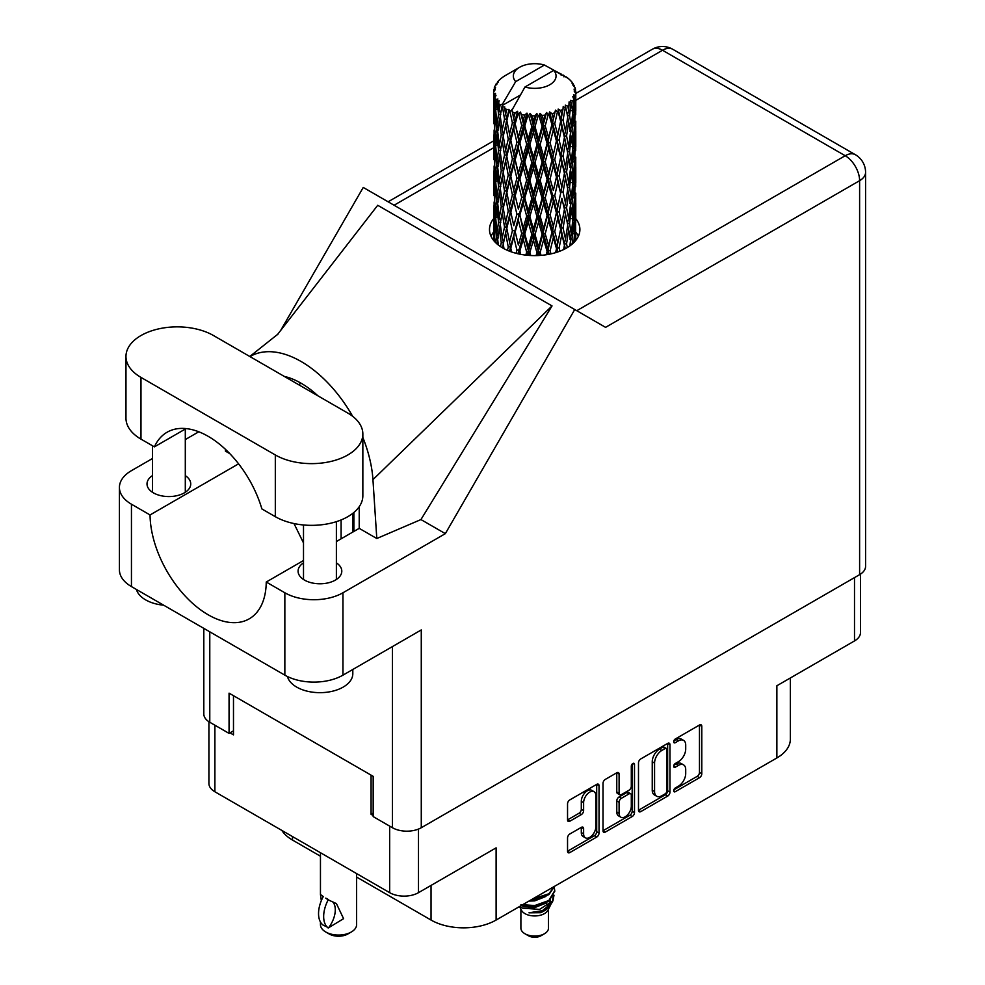 <?xml version="1.0" encoding="UTF-8"?>
<svg xmlns="http://www.w3.org/2000/svg" width="985" height="985" viewBox="0 0 985 985"><rect width="100%" height="100%" fill="white"/><g stroke="black" fill="none" stroke-linecap="round" stroke-linejoin="round"><path stroke-width="1.48" d="M594.041 791.657L591.714 790.315A8.631 4.987 120 0 0 587.405 790.746A8.631 4.987 120 0 0 581.298 801.322L583.625 802.664A8.631 4.987 120 0 1 589.732 792.088A8.631 4.987 120 0 1 594.041 791.657A8.631 4.987 120 0 1 595.827 795.609L595.827 826.821A8.631 4.987 120 0 1 592.059 835.514A8.631 4.987 120 0 1 585.41 837.829A8.631 4.987 120 0 1 583.625 833.876L583.625 828.668A3.226 1.859 120 0 0 582.96 827.191A3.226 1.859 120 0 0 581.347 827.351L569.822 834A3.226 1.859 120 0 0 567.545 837.952L567.545 851.262A3.226 1.859 120 0 0 568.21 852.739A3.226 1.859 120 0 0 569.822 852.579L596.738 837.041A3.226 1.859 120 0 0 599.028 833.088L599.028 785.673A3.226 1.859 120 0 0 598.351 784.195A3.226 1.859 120 0 0 596.738 784.355L569.822 799.894A3.226 1.859 120 0 0 567.545 803.846L567.545 819.914A3.226 1.859 120 0 0 568.21 821.391A3.226 1.859 120 0 0 569.822 821.231L581.347 814.583A3.226 1.859 120 0 0 583.625 810.63L583.625 802.664M632.899 763.474L634.5 764.397A2.253 1.305 120 0 0 634.032 763.363A2.253 1.305 120 0 0 632.899 763.474A2.253 1.305 120 0 0 631.299 766.244L631.299 786.264A3.226 1.859 120 0 1 629.021 790.216L621.375 794.624A3.226 1.859 120 0 1 619.762 794.784A3.226 1.859 120 0 1 619.097 793.307L619.097 774.075A3.226 1.859 120 0 0 618.432 772.597A3.226 1.859 120 0 0 616.819 772.757L619.097 774.075M638.489 762.883L638.489 810.298A3.226 1.859 120 0 0 639.154 811.775A3.226 1.859 120 0 0 640.767 811.615L667.695 796.077A3.226 1.859 120 0 0 669.972 792.125L669.972 744.709A3.226 1.859 120 0 0 669.308 743.232A3.226 1.859 120 0 0 667.695 743.392L640.767 758.93A3.226 1.859 120 0 0 638.489 762.883M678.406 786.19L675.279 788A2.253 1.305 120 0 0 673.802 789.995A2.253 1.305 120 0 0 674.146 791.805A2.253 1.305 120 0 0 675.279 791.694L699.51 777.694A3.226 1.859 120 0 0 701.8 773.742L701.8 726.327A3.226 1.859 120 0 0 701.123 724.849A3.226 1.859 120 0 0 699.51 725.009L675.279 739.009A2.253 1.305 120 0 0 673.802 741.003A2.253 1.305 120 0 0 674.146 742.813A2.253 1.305 120 0 0 675.279 742.702L678.406 740.88A10.33 5.959 120 0 1 683.578 740.375A10.33 5.959 120 0 1 685.708 745.103L685.708 749.056A10.33 5.959 120 0 1 678.406 761.7L675.279 763.51A2.253 1.305 120 0 0 673.802 765.493A2.253 1.305 120 0 0 674.146 767.303A2.253 1.305 120 0 0 675.279 767.192L678.406 765.382A10.33 5.959 120 0 1 683.578 764.877A10.33 5.959 120 0 1 685.708 769.605L685.708 773.545A10.33 5.959 120 0 1 678.406 786.19M603.017 830.724L629.895 815.211L632.21 816.553A3.226 1.859 120 0 0 634.5 812.6L634.5 764.397M632.21 816.553L605.295 832.091A3.226 1.859 120 0 1 603.682 832.251A3.226 1.859 120 0 1 603.017 830.774L603.017 783.358A3.226 1.859 120 0 1 605.295 779.406L616.819 772.757M418.49 829.074L418.49 892.669L496.108 847.851L496.108 920.052L776.87 757.957L776.87 685.757L854.5 640.939L854.5 577.604M292.52 836.585L292.52 840.07L320.457 856.211M356.619 877.081L431.036 920.052L431.036 885.429M292.52 840.07A46.012 26.57 180 0 1 281.845 830.429M790.352 677.976L790.352 739.169A46.012 26.57 180 0 1 776.87 757.957M496.108 920.052A46.012 26.57 180 0 1 431.036 920.052M418.49 892.669A20.377 11.771 180 0 1 389.666 892.669L214.89 791.768A20.377 11.771 180 0 1 208.918 783.444L208.918 721.734M373.167 813.105L371.074 814.312L373.167 815.518M371.074 814.312L371.074 775.121M229.998 732.865L233.482 734.872L233.482 695.693M683.578 764.877L681.251 763.535A10.33 5.959 120 0 0 676.092 764.04L678.406 765.382M673.851 765.333L676.092 764.04M683.578 740.375L681.251 739.033A10.33 5.959 120 0 0 676.092 739.538L678.406 740.88M673.851 740.831L676.092 739.538M673.851 789.835L697.195 776.352A3.226 1.859 120 0 0 699.473 772.412L699.473 725.034M638.489 810.249L665.367 794.735A3.226 1.859 120 0 0 667.645 790.783L667.645 743.416M665.183 793.836A2.253 1.305 120 0 0 666.771 791.066L666.771 749.45A2.253 1.305 120 0 0 666.316 748.415A2.253 1.305 120 0 0 665.183 748.526L661.871 750.435A10.33 5.959 120 0 0 654.569 763.079L654.569 791.534A10.33 5.959 120 0 0 656.712 796.249A10.33 5.959 120 0 0 661.871 795.745L665.183 793.836M666.316 748.415L663.988 747.073A2.253 1.305 120 0 0 662.856 747.184L665.183 748.526M656.712 796.249L654.385 794.907A10.33 5.959 120 0 1 652.242 790.192L652.242 761.737A10.33 5.959 120 0 1 659.544 749.092L662.856 747.184M616.77 772.782L616.77 791.965A3.226 1.859 120 0 0 617.447 793.442L619.762 794.784M632.173 764.101L632.173 811.258L634.5 812.6M619.097 813.265A8.631 4.987 120 0 0 620.882 817.218A8.631 4.987 120 0 0 627.531 814.903A8.631 4.987 120 0 0 631.299 806.21L631.299 795.215A3.226 1.859 120 0 0 630.634 793.738A3.226 1.859 120 0 0 629.021 793.898L621.375 798.318A3.226 1.859 120 0 0 619.097 802.258L619.097 813.265L616.77 811.923A8.631 4.987 120 0 0 618.555 815.875L620.882 817.218M630.634 793.738L628.307 792.396A3.226 1.859 120 0 0 626.694 792.556L629.021 793.898M616.77 811.923L616.77 800.916A3.226 1.859 120 0 1 619.06 796.976L626.694 792.556M629.895 815.211A3.226 1.859 120 0 0 632.173 811.258M585.41 837.829L583.083 836.487A8.631 4.987 120 0 1 581.298 832.534L581.298 827.375M569.822 821.231L567.545 819.914L579.02 813.241A3.226 1.859 120 0 0 581.298 809.288L581.298 801.322M567.545 851.212L594.411 835.699A3.226 1.859 120 0 0 596.701 831.746L596.701 784.38L599.028 785.673M860.471 574.132L860.471 632.629A20.377 11.771 180 0 1 854.5 640.939M213.499 335.54A51.269 29.599 0 0 0 140.978 335.54A51.269 29.599 0 0 0 125.969 356.471A51.269 29.599 0 0 0 140.978 377.403L275.32 454.959A51.269 29.599 0 0 0 331.194 461.374A51.269 29.599 0 0 0 362.849 434.028A51.269 29.599 0 0 0 347.828 413.097L213.499 335.54M352.815 669.468L352.815 673.678A32.874 18.974 180 0 1 343.186 687.099A32.874 18.974 180 0 1 309.684 691.716A32.874 18.974 180 0 1 287.448 676.535M163.682 605.196A32.874 18.974 180 0 1 136.422 589.461M303.503 562.841A21.855 12.62 0 0 0 298.086 571.165A21.855 12.62 0 0 0 311.58 582.824A21.855 12.62 0 0 0 335.392 580.091A21.855 12.62 0 0 0 341.795 571.165A21.855 12.62 0 0 0 336.377 562.841M152.441 475.62A21.855 12.62 0 0 0 147.011 483.943A21.855 12.62 0 0 0 160.506 495.603A21.855 12.62 0 0 0 184.33 492.869A21.855 12.62 0 0 0 190.733 483.943A21.855 12.62 0 0 0 185.303 475.62M493.62 218.645A45.199 26.09 0 0 0 489.496 229.53A45.199 26.09 0 0 0 517.396 253.637A45.199 26.09 0 0 0 566.646 247.974A45.199 26.09 0 0 0 579.894 229.53A45.199 26.09 0 0 0 575.782 218.658M575.769 232.066A45.199 26.09 180 0 1 578.367 236.24M125.969 356.471L125.969 418.194A51.269 29.599 0 0 0 140.978 439.125L154.411 446.87A82.174 47.44 -120 0 1 167.068 432.243A82.174 47.44 -120 0 1 261.899 508.937L275.32 516.682A51.269 29.599 0 0 0 331.194 523.097A51.269 29.599 0 0 0 362.849 495.75L362.849 434.028M859.609 574.661L859.609 180.686A20.377 11.771 180 0 0 865.581 172.363L865.581 566.338A20.377 11.771 180 0 1 859.609 574.661L421.272 827.732L421.272 629.932L342.952 675.156A41.087 23.726 180 0 1 284.85 675.156L131.448 586.592A41.087 23.726 180 0 1 119.419 569.822L119.419 487.427A41.087 23.726 0 0 0 131.448 504.209L131.448 586.592M119.419 487.427A41.087 23.726 0 0 1 131.448 470.658L152.441 458.542M185.303 439.569L198.798 431.775M238.592 463.824L150.052 514.946L131.448 504.209M229.8 453.642L225.43 451.118L225.553 449.431M284.85 675.156L284.85 592.773L266.245 582.024L303.503 560.514M284.85 592.773A41.087 23.726 0 0 0 342.952 592.773L445.343 533.648L420.94 519.563L376.799 538.512L359.217 528.354L336.377 541.541M277.327 334.765L377.723 205.286L552.031 305.929L372.946 479.646L376.799 538.512M420.94 519.563L552.031 305.929M445.343 533.648L574.735 309.536L363.243 187.433L280.676 330.443M233.482 730.845L229.062 733.394L209.78 722.264A20.377 11.771 180 0 1 203.809 713.94L203.809 628.368M421.272 827.732A20.377 11.771 180 0 1 392.461 827.732L373.167 816.59L373.167 776.34L229.062 693.144L229.062 733.394M574.735 309.536L605.344 327.217M491.022 236.24A45.199 26.09 180 0 1 493.608 232.078M150.052 514.946A82.174 47.44 -120 0 0 186.239 597.169A82.174 47.44 -120 0 0 249.23 618.839A82.174 47.44 -120 0 0 266.245 582.024M294.01 523.564L303.503 542.957M359.217 506.696L359.217 527.554A82.174 47.44 60 0 1 359.217 528.354M372.946 479.646A101.898 58.829 -120 0 0 362.849 437.451M352.642 416.298A101.898 58.829 -120 0 0 249.956 356.582M284.296 376.405A82.174 47.44 60 0 1 317.946 395.835M186.066 428.598L154.411 446.87M353.874 531.444L353.874 512.483M352.716 513.419L352.716 532.109M341.093 538.82L341.093 519.957M520.893 909.167L520.893 928.104A13.802 7.966 0 0 0 524.931 933.743L528.416 935.75A8.877 5.122 0 0 0 540.974 935.75L544.459 933.743A13.802 7.966 0 0 0 548.497 928.104L548.497 909.167M528.416 935.75L524.931 933.743A13.802 7.966 0 0 0 544.459 933.743M519.501 906.545L521.496 910.312A13.802 7.966 0 0 0 524.931 913.612A13.802 7.966 0 0 0 547.894 910.312L550.923 904.328M548.029 905.917A13.802 7.966 0 0 0 545.764 903.22M519.809 906.36L522.456 908.145L539.558 909.401L552.967 900.758L551.859 902.839L542.427 910.657L528.982 912.812L540.913 912.689L550.332 905.707M553.065 896.978L552.548 901.275M552.967 900.758L553.989 895.205M522.469 904.833A20.045 11.574 0 0 0 527.024 906.36L534.695 906.397L548.867 901.337L554.74 891.056M522.764 904.661L534.695 905.56L548.867 900.499L554.74 890.637L554.284 887.694M531.05 899.884L534.695 899.687L548.867 894.626L554.617 886.266M532.553 899.009L548.867 893.789L554.42 886.389M505.637 114.161L504.591 108.264A41.087 23.726 0 0 0 505.637 108.892A41.087 23.726 0 0 0 506.733 109.495L505.637 114.161L506.807 119.099L505.637 125.366L508.26 139.131L505.637 150.114L503.249 136.238L509.171 110.714L508.999 109.397L506.733 109.495M503.249 136.238L505.637 125.366M505.637 186.066L503.249 172.203L506.807 155.051L505.637 161.343L508.26 175.096L505.637 186.066L506.807 191.016L505.637 197.308L508.26 211.049L505.637 222.044L503.249 208.155L509.516 181.289L512.409 194.845L509.516 206.025L506.807 192.334M503.249 172.203L505.637 161.343M503.249 208.155L505.637 197.308M504 248.688L503.249 244.12L506.807 226.993L505.637 233.26L508.26 247.013L507.447 250.35M503.249 244.12L505.637 233.26M575.782 238.973L575.757 233.716M574.674 241.694L574.797 239.65L574.92 241.424M496.994 243.898L497.819 240.66M493.977 240.857L494.113 238.185L494.236 241.153M493.756 90.14A41.087 23.726 0 0 1 493.83 89.647L495.603 87.727L494.298 87.8A41.087 23.726 0 0 1 494.95 86.101L497.08 83.934L495.898 84.316A41.087 23.726 0 0 1 496.181 83.86L498.151 82.211L497.425 82.137A41.087 23.726 0 0 1 498.792 80.585L500.478 78.997A41.087 23.726 0 0 1 500.959 78.591L502.904 77.101A41.087 23.726 0 0 1 504.899 75.796L519.587 67.3A21.362 12.337 0 0 0 515.672 81.632L502.522 104.028L500.121 104.939L499.333 109.458L498.582 103.437L499.161 100.655L497.166 101.775L498.533 114.26L496.994 124.775L495.726 110.505L496.822 101.32L497.893 98.98L495.689 99.571L495.246 104.004L494.852 97.897L496.021 95.249L494.187 96.074L494.827 108.719L494.113 119.062L494.051 95.594L495.517 93.44L493.707 93.735L493.633 98.131L493.608 91.999L495.307 89.549L493.756 90.14L493.719 91.839M493.608 91.999A41.087 23.726 0 0 0 493.608 92.122A41.087 23.726 0 0 0 493.707 93.735M494.852 97.897A41.087 23.726 0 0 0 495.689 99.571M498.582 103.437A41.087 23.726 0 0 0 500.121 104.939M561.167 75.242L561.056 73.924A41.087 23.726 0 0 0 558.729 72.878L544.422 65.035A21.362 12.337 0 0 0 519.587 67.3M575.708 222.672L575.757 197.763M575.499 240.746L575.597 218.719L575.659 240.549M574.23 237.68L574.797 239.65M575.117 233.113L573.184 233.827M575.289 217.685L575.597 218.719M564.146 76.079L564.048 75.525A41.087 23.726 0 0 0 563.445 75.18L562.583 75.205M575.708 186.719L575.757 161.799M575.782 193.072L575.597 207.503L575.782 193.072M575.412 214.041L574.797 228.409L573.873 218.042L574.797 203.686L575.412 214.041M572.667 243.677L572.002 238.789L573.356 224.531L574.403 234.935L573.886 242.519M570.401 241.596L571.214 244.896M572.002 238.789L569.835 239.195L571.3 233.999L569.552 223.435L571.3 209.276L572.777 219.79L571.3 233.999M572.593 221.711L573.356 224.531M574.033 230.884L574.797 228.409M573.873 218.042L571.805 218.596M574.23 201.716L574.797 203.686M575.141 208.955L575.597 207.503M575.117 197.148L573.184 197.85M575.289 181.732L575.597 182.767M570.327 80.721L570.278 80.265A41.087 23.726 0 0 0 569.835 79.834L568.062 78.283A41.087 23.726 0 0 0 568.025 78.246A41.087 23.726 0 0 0 566.215 76.904L565.599 76.892M564.048 75.525L563.937 76.842M520.142 95.163L502.276 105.469L502.522 104.028M501.968 106.466A41.087 23.726 0 0 0 502.498 106.86L504.529 119.099L502.227 129.897L500.183 115.861L502.276 105.469M504.591 108.264L504.763 106.959L502.498 106.86M509.171 110.714A41.087 23.726 0 0 0 509.848 111.022L512.409 122.928L509.516 134.095L506.807 120.416M568.025 78.246L553.718 70.403L524.968 87L511.572 110.837L509.848 111.022M575.708 150.767L575.757 125.846M575.782 157.132L575.597 171.525L575.782 157.132M575.412 178.076L574.797 192.457L573.873 182.065L574.797 167.721L575.412 178.076M574.403 198.97L573.356 213.302L572.002 202.824L573.356 188.578L574.403 198.97M567.323 247.58L566.56 243.837L568.677 229.825L570.537 240.451L569.847 245.93M570.278 80.265L571.78 81.903A41.087 23.726 0 0 1 572.975 83.503L572.1 83.553L574.021 85.264A41.087 23.726 0 0 1 574.267 85.744L572.987 85.313L575.006 87.554A41.087 23.726 0 0 1 575.486 89.278L574.033 89.155L575.745 91.125A41.087 23.726 0 0 1 575.769 91.63L574.132 90.989L575.708 93.489L575.597 99.62L575.425 95.225L573.504 94.843L574.883 97.059L575.412 106.146L574.797 120.527L573.873 110.148L574.698 97.54L572.814 96.641L573.836 99.337L573.356 105.42L572.814 100.975L570.537 100.298L572.777 111.896L571.3 126.117L569.552 115.553L571.103 103.117L569.084 101.923L568.677 110.714L567.803 106.171L565.304 105.136L566.043 108.793L565.304 105.136M524.968 87A21.362 12.337 0 0 0 549.802 84.747A21.362 12.337 0 0 0 553.718 70.403M512.495 112.081A41.087 23.726 0 0 0 515.093 112.967L513.776 117.806L511.818 109.397M517.987 113.792A41.087 23.726 0 0 0 518.775 113.989L521.693 125.501L518.381 137.124L515.18 123.876L517.987 113.792L517.581 111.293L515.093 112.967M521.791 114.642A41.087 23.726 0 0 0 524.685 115.134L523.232 120.17L520.499 112.031L518.775 113.989M527.849 115.516A41.087 23.726 0 0 0 528.686 115.59L531.789 126.659L528.268 138.786L524.783 126.018L527.849 115.516L526.963 113.115L524.685 115.134M531.9 115.787A41.087 23.726 0 0 0 534.917 115.848L533.402 121.093L531.9 115.787L530.102 113.398L528.686 115.59M538.13 115.762A41.087 23.726 0 0 0 538.992 115.713L542.082 126.326L538.561 138.971L535.015 126.72L538.13 115.762L536.825 113.521L534.917 115.848M542.181 115.442A41.087 23.726 0 0 0 545.124 115.06L543.658 120.539L542.181 115.442L539.989 113.349L538.992 115.713M548.202 114.519A41.087 23.726 0 0 0 549.014 114.358L551.895 124.541L548.608 137.666L545.222 125.92L548.202 114.519L546.552 112.499L545.124 115.06M551.994 113.644A41.087 23.726 0 0 0 554.678 112.844L553.348 118.52L551.994 113.644L549.544 111.884L549.014 114.358M557.436 111.884A41.087 23.726 0 0 0 558.138 111.6L560.637 121.389L557.793 134.97L554.764 123.691L557.436 111.884L555.528 110.111L554.678 112.844M560.711 110.48A41.087 23.726 0 0 0 562.977 109.323L561.869 115.183L560.711 110.48L558.163 109.089L558.138 111.6M565.23 107.993A41.087 23.726 0 0 0 565.796 107.624L567.742 117.092L565.513 131.042L563.051 120.158L565.23 107.993L563.211 106.515L562.977 109.323M567.803 106.171A41.087 23.726 0 0 0 569.502 104.73M572.814 100.975A41.087 23.726 0 0 0 573.836 99.337M575.425 95.225A41.087 23.726 0 0 0 575.708 93.489M566.56 243.837L564.282 243.911L565.255 248.749M559.923 251.175L559.098 247.937L561.869 234.282L565.23 248.762M567.68 225.393L568.677 229.825M569.552 223.435L567.311 223.681L568.677 218.596L566.56 207.86L568.677 193.873L570.537 204.474L568.677 218.596M570.401 205.631L571.3 209.276M572.359 216.626L573.356 213.302M572.002 202.824L569.835 203.23L571.3 198.059L569.552 187.47L571.3 173.311L572.777 183.826L571.3 198.059M572.593 185.746L573.356 188.578M574.033 194.931L574.797 192.457M573.873 182.065L571.805 182.631M574.23 165.763L574.797 167.721M575.141 172.991L575.597 171.525M575.117 161.208L573.184 161.909M575.289 145.755L575.597 146.802M574.341 86.791L574.267 85.744M572.888 84.254L572.975 83.503M575.708 114.789L575.769 91.63M575.782 121.167L575.597 135.573L575.782 121.167M575.412 142.099L574.797 156.504L573.873 146.1L574.797 131.768L575.412 142.099M574.403 163.018L573.356 177.325L572.002 166.871L573.356 152.601L574.403 163.018M567.742 224.974L565.513 238.924L563.051 228.052L565.513 214.188L567.742 224.974M564.43 245.228L563.642 249.562M559.098 247.937L556.87 247.691L557.916 251.914M550.972 253.871L550.122 250.843L553.348 237.631L557.485 252.061M563.051 228.052L560.773 227.966L564.282 243.911L565.513 238.924M560.637 229.283L557.793 242.852L554.764 231.586L557.793 218.128L561.869 234.282M566.56 207.86L564.282 207.946L565.538 214.201L564.282 207.946L565.513 202.972L563.051 192.075L565.513 178.236L566.055 180.735L567.742 189.009L565.513 202.972M567.68 189.428L568.677 193.873M569.552 187.47L567.311 187.716L568.677 182.631L566.56 171.919L568.677 157.895L570.537 168.533L568.677 182.631M570.401 169.679L571.3 173.311M572.359 180.649L573.356 177.325M572.002 166.871L569.835 167.278L571.3 162.094L569.552 151.493L571.3 137.371L572.777 147.849L571.3 162.094M572.593 149.769L573.356 152.601M574.033 158.979L574.797 156.504M573.873 146.1L571.805 146.654M574.23 129.811L574.797 131.768M575.141 137.026L575.597 135.573M575.117 125.243L573.184 125.945M575.289 109.791L575.597 110.825M575.425 90.755L575.486 89.278M574.403 127.053L573.356 141.372L572.002 130.906L573.356 116.636L574.403 127.053M564.43 209.263L561.869 223.066L559.098 211.972L561.869 198.33L564.43 209.263L561.869 198.33M556.439 248.983L555.602 252.665M550.122 250.843L548.054 250.276L549.137 254.253M541.036 255.361L540.162 252.369L543.658 239.638L547.081 251.471L548.054 250.276L548.399 254.389M554.764 231.586L552.597 231.179L556.87 247.691L557.793 242.852M551.895 232.423L548.608 245.548L545.222 233.814L548.608 220.825L551.895 232.423L552.597 231.179L553.348 237.631M559.098 211.972L556.87 211.726L560.773 227.966L561.869 223.066M556.439 213.019L553.348 226.402L550.122 214.878L553.348 201.679L556.439 213.019L556.87 211.726L557.793 218.128M563.051 192.075L560.773 192.001L561.869 187.088L559.098 176.019L561.869 162.365L564.43 173.311L561.869 187.088M566.56 171.919L564.282 172.006L566.055 180.735M564.43 173.311L565.513 178.236M567.68 153.463L568.677 157.895M569.552 151.493L567.311 151.739L568.677 146.667L566.56 135.955L568.677 121.931L570.537 132.569L568.677 146.667M570.401 133.714L571.3 137.371M572.359 144.684L573.356 141.372M572.002 130.906L569.835 131.313L571.3 126.117M572.593 113.817L573.356 116.636M574.033 123.002L574.797 120.527M573.873 110.148L571.805 110.714M575.141 101.073L575.597 99.62M567.742 153.032L565.513 167.019L563.051 156.11L565.513 142.283L567.742 153.032M560.637 193.306L557.793 206.899L554.764 195.609L557.793 182.163L560.637 193.306L556.87 175.773L557.793 182.163M547.081 251.471L546.219 254.758M540.162 252.369L538.401 251.532L539.509 255.472M530.73 255.521L529.868 252.406L533.402 240.205L536.948 252.542L538.401 251.532L538.5 255.534M545.222 233.814L543.301 233.113L548.054 250.276L548.608 245.548M542.082 234.221L538.561 246.853L535.015 234.602L538.561 222.118L542.082 234.221L543.301 233.113L543.658 239.638M550.122 214.878L548.054 214.311L552.597 231.179L553.348 226.402M547.081 215.506L543.658 228.422L540.162 216.392L543.658 203.686L547.081 215.506L548.054 214.311L548.608 220.825M554.764 195.609L552.597 195.202L556.87 211.726L557.793 206.899M551.895 196.458L548.608 209.608L545.222 197.85L548.608 184.86L551.895 196.458L552.597 195.202L553.348 201.679M559.098 176.019L556.87 175.773L557.793 170.947L554.764 159.644L557.793 146.211L560.637 157.341L557.793 170.947M563.051 156.11L560.773 156.024L564.282 172.006L565.513 167.019M560.637 157.341L561.869 162.365M566.56 135.955L564.282 136.041L566.055 144.807M564.43 137.346L561.869 151.124L559.098 140.055L561.869 126.388L565.513 142.283M567.68 117.498L568.677 121.931M569.552 115.553L567.311 115.799L568.677 110.714M572.359 108.732L573.356 105.42M556.439 177.066L553.348 190.425L550.122 178.925L553.348 165.702L556.439 177.066L556.87 175.773L553.348 190.425M536.948 252.542L536.086 255.607M529.868 252.406L528.526 251.347L529.622 255.46M520.72 254.339L519.871 250.978L523.232 239.269L526.679 252.123L528.526 251.347L528.366 255.361M535.015 234.602L533.451 233.642L538.401 251.532L538.561 246.853M531.789 234.553L528.268 246.669L524.783 233.913L528.268 221.933L531.789 234.553L533.451 233.642L533.402 240.205M540.162 216.392L538.401 215.555L543.301 233.113L543.658 228.422M536.948 216.577L533.402 228.976L529.868 216.441L533.402 204.252L536.948 216.577L538.401 215.555L538.561 222.118M545.222 197.85L543.301 197.135L548.054 214.311L548.608 209.608M542.082 198.256L538.561 210.901L535.015 198.638L538.561 186.165L542.082 198.256L543.301 197.135L543.658 203.686M550.122 178.925L548.054 178.371L552.597 195.202L537.305 255.583M547.081 179.553L543.658 192.444L540.162 180.452L543.658 167.721L547.081 179.553L548.054 178.371L548.608 184.86M554.764 159.644L552.597 159.238L556.87 175.773L559 165.258M551.895 160.481L548.608 173.643L545.222 161.872L548.608 148.92L551.895 160.481L552.597 159.238L553.348 165.702M559.098 140.055L556.87 139.808L560.773 156.024L561.869 151.124M556.439 141.101L553.348 154.473L550.122 142.96L553.348 129.737L556.439 141.101L556.87 139.808L557.793 146.211M563.051 120.158L560.773 120.071L564.282 136.041L565.513 131.042M560.637 121.389L561.869 126.388M526.679 252.123L525.805 255.115M519.871 250.978L519.033 249.759L520.105 254.228M511.621 251.963L510.809 248.158L513.776 236.905L516.916 250.239L519.033 249.759L518.615 253.921M524.783 233.913L523.688 232.755L528.526 251.347L528.268 246.669M521.693 233.383L518.381 245.006L515.18 231.758L518.381 220.271L521.693 233.383L523.688 232.755L523.232 239.269M529.868 216.441L528.526 215.383L533.451 233.642L533.402 228.976M526.679 216.158L523.232 228.04L519.871 215.013L523.232 203.316L526.679 216.158L528.526 215.383L528.268 221.933M535.015 198.638L533.451 197.677L538.401 215.555L538.561 210.901M531.789 198.576L528.268 210.716L524.783 197.936L528.268 185.968L531.789 198.576L533.451 197.677L533.402 204.252M540.162 180.452L538.401 179.615L543.301 197.135L543.658 192.444M536.948 180.624L533.402 192.998L529.868 180.501L533.402 168.275L536.948 180.624L538.401 179.615L538.561 186.165M545.222 161.872L543.301 161.171L548.054 178.371L548.608 173.643M542.082 162.279L538.561 174.948L535.015 162.66L538.561 150.213L542.082 162.279L543.301 161.171L543.658 167.721M550.122 142.96L548.054 142.406L552.597 159.238L553.348 154.473M547.081 143.588L543.658 156.48L540.162 144.487L543.658 131.744L547.081 143.588L548.054 142.406L548.608 148.92M554.764 123.691L552.597 123.285L556.87 139.808L557.793 134.97M551.895 124.541L552.597 123.285L553.348 129.737M558.163 109.089L560.773 120.071L561.869 115.183M516.916 250.239L516.066 253.305M510.809 248.158L511.547 251.938M508.26 247.013L510.525 246.853L509.824 251.31M515.18 231.758L518.381 245.006M512.409 230.81L509.516 241.978L506.807 228.298L509.516 217.254L512.409 230.81L514.613 230.49L513.776 236.905M519.871 215.013L523.688 232.755L523.232 228.04M516.916 214.274L513.776 225.688L510.809 212.181L513.776 200.952L516.916 214.274L519.033 213.782L518.381 220.271M524.783 197.936L523.688 196.778L528.526 215.383L528.268 210.716M521.693 197.419L518.381 209.054L515.18 195.793L518.381 184.318L521.693 197.419L523.688 196.778L523.232 203.316M529.868 180.501L528.526 179.43L533.451 197.677L533.402 192.998M526.679 180.206L523.232 192.075L519.871 179.061L523.232 167.339L526.679 180.206L528.526 179.43L528.268 185.968M535.015 162.66L533.451 161.7L538.401 179.615L538.561 174.948M531.789 162.611L528.268 174.751L524.783 161.971L528.268 150.028L531.789 162.611L533.451 161.7L533.402 168.275M540.162 144.487L538.401 143.65L543.301 161.171L543.658 156.48M536.948 144.66L533.402 157.046L529.868 144.536L533.402 132.31L536.948 144.66L538.401 143.65L538.561 150.213M545.222 125.92L543.301 125.218L548.054 142.406L548.608 137.666M542.082 126.326L543.301 125.218L543.658 131.744M549.544 111.884L552.597 123.285L553.348 118.52M503.249 244.181L502.485 247.838M510.205 245.24L509.516 241.978M506.807 228.298L505.637 222.044M510.809 212.181L513.776 225.688M508.26 211.049L510.525 210.876L509.516 217.254M515.18 195.793L518.381 209.054M512.409 194.845L514.613 194.513L513.776 200.952M519.871 179.061L523.688 196.778L523.232 192.075M516.916 178.322L513.776 189.711L510.809 176.241L513.776 164.987L516.916 178.322L519.033 177.842L518.381 184.318M524.783 161.971L523.688 160.814L528.526 179.43L528.268 174.751M521.693 161.441L518.381 173.101L515.18 159.816L518.381 148.366L521.693 161.441L523.688 160.814L523.232 167.339M529.868 144.536L528.526 143.465L533.451 161.7L533.402 157.046M526.679 144.241L523.232 156.11L519.871 143.096L523.232 131.374L526.679 144.241L528.526 143.465L528.268 150.028M535.015 126.72L533.451 125.76L538.401 143.65L538.561 138.971M531.789 126.659L533.451 125.76L533.402 132.31M539.989 113.349L543.301 125.218L543.658 120.539M504.529 226.993L502.227 237.779L500.183 223.755L502.227 213.043L504.529 226.993L506.807 226.993L510.525 210.876L509.516 206.025M498.312 245.019L497.659 239.121L499.333 228.569L501.267 242.642L500.515 246.607M501.267 242.642L503.532 242.815L502.227 237.779M500.281 224.531L499.333 228.569M503.249 208.217L502.227 213.043M510.205 209.312L510.525 210.876L514.613 194.513L513.776 189.711M510.809 176.241L514.613 194.513L519.033 177.842L518.381 173.101M508.26 175.096L510.525 174.936L509.516 181.289M515.18 159.816L519.033 177.842L523.688 160.814L523.232 156.11M512.409 158.868L509.516 170.073L506.807 156.369L509.516 145.337L512.409 158.868L514.613 158.548L513.776 164.987M519.871 143.096L523.688 160.814L528.526 143.465L528.268 138.786M516.916 142.357L513.776 153.758L510.809 140.276L513.776 129.01L516.916 142.357L519.033 141.877L518.381 148.366M524.783 126.018L523.688 124.861L528.526 143.465L533.451 125.76L533.402 121.093M521.693 125.501L523.688 124.861L523.232 131.374M530.102 113.398L533.451 125.76L536.825 113.521M504.529 191.016L502.227 201.826L500.183 187.778L502.227 177.078L504.529 191.016L506.807 191.016L510.525 174.936L509.516 170.073M501.267 206.678L499.333 217.34L497.659 203.156L499.333 192.617L501.267 206.678L503.532 206.85L502.227 201.826M498.533 222.154L496.994 232.657L495.726 218.387L496.994 207.921L498.533 222.154L500.749 222.475L499.333 217.34M494.852 241.842L494.396 233.482L495.246 223.115L496.378 237.41L495.763 242.778M494.556 236.671L494.113 238.185M496.378 237.41L498.496 237.902M495.911 220.714L495.246 223.115M498.065 236.351L496.994 232.657M497.819 204.683L496.994 207.921M500.281 188.566L499.333 192.617M503.249 172.264L502.227 177.078M510.205 173.348L510.525 174.936L514.613 158.548L513.776 153.758M506.807 156.369L505.637 150.114M510.809 140.276L514.613 158.548L519.033 141.877L518.381 137.124M508.26 139.131L510.525 138.971L509.516 145.337M515.18 123.876L519.033 141.877L523.688 124.861L523.232 120.17M512.409 122.928L514.613 122.596L513.776 129.01M520.499 112.031L523.688 124.861L526.963 113.115M504.529 155.051L502.227 165.862L500.183 151.813L502.227 141.138L504.529 155.051L506.807 155.051L510.525 138.971L509.516 134.095M501.267 170.737L499.333 181.363L497.659 167.204L499.333 156.64L501.267 170.737L503.532 170.898L502.227 165.862M498.533 186.177L496.994 196.704L495.726 182.422L496.994 171.969L498.533 186.177L500.749 186.51L499.333 181.363M496.378 201.445L495.246 211.886L494.396 197.517L495.246 187.15L496.378 201.445L498.496 201.937M494.827 216.601L494.113 226.944L494.113 202.221L494.827 216.601L496.822 217.242M493.62 240.414L493.633 217.242L493.645 240.451M493.891 231.647L494.507 231.906M494.729 228.939L494.113 226.944M494.556 200.706L494.113 202.221M496.12 214.804L495.246 211.886M495.911 184.749L495.246 187.15M498.065 200.386L496.994 196.704M497.819 168.73L496.994 171.969M500.281 152.589L499.333 156.64M503.249 136.299L502.227 141.138M510.205 137.358L510.525 138.971L514.613 122.596L513.776 117.806M511.843 109.557L514.613 122.596L517.581 111.293M501.267 134.773L499.333 145.411L497.659 131.239L499.333 120.675L501.267 134.773L503.532 134.933L502.227 129.897M498.533 150.213L496.994 160.752L495.726 146.457L496.994 136.016L498.533 150.213L500.749 150.533L499.333 145.411M496.378 165.505L495.246 175.909L494.396 161.565L495.246 151.185L496.378 165.505L498.496 165.985M494.827 180.637L494.113 190.992L494.113 166.256L494.827 180.637L496.822 181.265M493.891 195.683L493.633 181.289L494.507 195.929M493.633 206.037L493.682 217.057M493.891 206.875L493.633 206.013M494.729 192.986L494.113 190.992M494.556 164.741L494.113 166.256M496.12 178.827L495.246 175.909M495.911 148.784L495.246 151.185M498.065 164.446L496.994 160.752M497.819 132.778L496.994 136.016M500.281 116.636L499.333 120.675M504.529 119.099L506.807 119.099L508.999 109.397M496.378 129.54L495.246 139.956L494.396 125.6L495.246 115.22L496.378 129.54L498.496 130.02M494.827 144.66L494.113 155.039L494.113 130.303L494.827 144.66L496.822 145.3M493.891 159.73L493.633 145.312L494.507 159.989M493.891 170.898L493.682 181.105M494.729 157.034L494.113 155.039M494.556 128.789L494.113 130.303M496.12 142.862L495.246 139.956M495.911 112.819L495.246 115.22M498.065 128.469L496.994 124.775M544.422 65.035L515.672 81.632M498.533 114.26L500.749 114.592L499.333 109.458M493.891 123.765L493.633 109.347L494.507 124.024M493.891 134.945L493.682 145.127M494.729 121.056L494.113 119.062M494.827 108.719L496.822 109.347M496.12 106.922L495.246 104.004M493.891 98.993L493.682 109.163M494.298 87.8L494.371 89.056M495.898 84.316L495.824 85.203M527.024 906.36L520.917 904.722M540.913 912.689L545.727 910.005L548.879 906.631M549.876 904.525L550.295 900.204M550.258 901.115L550.135 900.339M528.982 901.066L534.695 900.893L545.936 896.424M548.386 905.671L550.295 900.278M521.373 905.461L523.663 906.643L534.695 907.604L545.936 903.134M546.552 112.499L509.491 251.187M555.528 110.111L543.301 161.171L517.95 253.761M559 129.318L548.054 178.371L527.431 255.287M559 201.26L546.971 254.635M558.987 237.25L555.823 252.591M356.619 873.584L356.619 924.607A18.075 10.441 180 0 1 351.313 931.995L347.828 934.002A13.15 7.585 180 0 1 329.236 934.002L325.752 931.995A18.075 10.441 180 0 1 320.457 924.607L320.457 921.985M321.319 900.659L320.457 894.491L323.449 896.682M323.055 896.904A26.46 15.28 120 0 0 323.055 925.05L328.571 927.771A20.377 11.771 -60 0 0 332.401 901.497M328.177 927.993A26.46 15.28 -60 0 1 328.165 899.859L336.427 903.59L343.58 918.673L328.571 927.771M351.313 931.995A18.075 10.441 180 0 1 325.752 931.995L329.236 934.002M328.165 899.859L325.752 898.123L328.571 899.625M389.666 892.669L389.666 826.12M214.89 725.206L214.89 791.768M673.678 766.268L675.279 767.192M673.678 741.779L675.279 742.702M699.51 725.009L701.8 726.327M699.473 772.412L701.8 773.742M697.195 776.352L699.51 777.694M673.678 790.77L675.279 791.694M667.695 743.392L669.972 744.709M667.645 790.783L669.972 792.125M665.367 794.735L667.695 796.077M638.489 810.298L640.767 811.615M659.544 749.092L661.871 750.435M652.242 761.737L654.569 763.079M652.242 790.192L654.569 791.534M603.017 830.774L605.295 832.091M616.77 791.965L619.097 793.307M619.06 796.976L621.375 798.318M616.77 800.916L619.097 802.258M581.347 827.351L583.625 828.668M581.298 832.534L583.625 833.876M581.298 809.288L583.625 810.63M579.02 813.241L581.347 814.583M596.701 831.746L599.028 833.088M594.411 835.699L596.738 837.041M567.545 851.262L569.822 852.579M576.767 310.706L845.204 155.728L662.523 50.26L575.782 100.335M493.608 147.775L394.086 205.237M392.461 827.732L392.461 646.579M209.78 631.816L209.78 722.264M342.952 592.773L342.952 675.156M865.581 172.363A20.377 20.377 0 0 0 855.386 154.719A20.377 11.771 120 0 0 845.204 155.728A20.377 11.771 60 0 1 859.609 180.686L605.578 327.352M301.114 383.251L298.627 384.679M652.329 49.25A20.377 11.771 60 0 1 662.523 50.26A20.377 11.771 120 0 1 672.718 49.25A20.377 20.377 0 0 0 652.329 49.25L575.782 93.452M275.32 516.682L275.32 454.959M140.978 439.125L140.978 377.403M152.441 445.737L152.441 492.266M303.503 524.98L303.503 579.488M278.373 333.767L249.796 356.496M493.62 140.88L388.115 201.802M855.386 154.719L672.718 49.25M336.377 521.656L336.377 579.488M185.303 429.029L185.303 492.266M554.74 891.474L554.74 890.637M575.782 218.744L575.782 203.008M575.782 182.791L575.782 167.031M575.782 146.827L575.782 131.091M575.782 110.849L575.782 95.126M566.043 216.675L565.538 214.201M320.457 852.714L320.457 894.491"/></g></svg>
